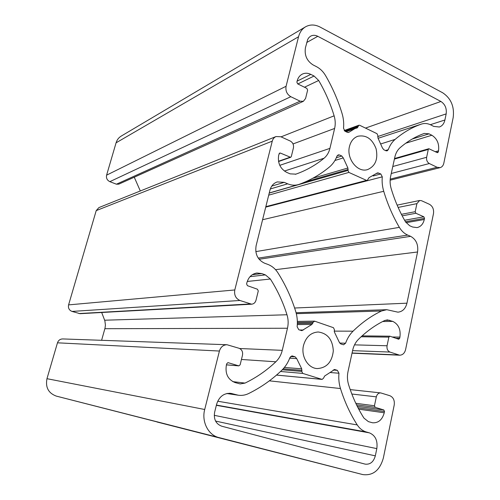 <?xml version="1.0" encoding="UTF-8"?>
<svg xmlns="http://www.w3.org/2000/svg" width="500" height="500" viewBox="0 0 500 500"><rect width="100%" height="100%" fill="white"/><g stroke="black" fill="none" stroke-linecap="round" stroke-linejoin="round"><path stroke-width="0.75" d="M383.344 458.038C379.85 470.306 373.019 475.825 362.844 474.594L218.863 437.562C208.256 435.138 201.394 421.65 204.706 409.494L219.419 351.044C220.706 346.981 223.238 344.875 227.006 344.731L239.081 348.281C241.881 349.519 243.019 351.831 242.488 355.231L240.131 364.825L238.825 365.875L228.038 362.65L226.719 363.713L226.375 365.1C225.025 373.744 227.9 379.556 235.006 382.544L240.119 383.925L245.031 383.088C256.394 377.575 266.663 370.475 275.837 361.788C279.006 358.731 281.144 354.919 282.262 350.344L287.475 328.244C288.512 323.7 288.35 319.206 286.981 314.756C282.969 302.019 277.425 290.106 270.363 279.019L265.375 274.887L261.8 273.581L256.875 273.006C251.875 273.875 248.556 277.075 246.925 282.606L246.594 283.931L247.438 285.681L257.45 289.225L258.281 290.956L256 300.244C255.294 302.619 253.85 303.938 251.663 304.194L239.906 300.481C235.706 298.506 234.006 295 234.8 289.956L272.262 141.15C272.875 138.9 274.131 137.369 276.031 136.55L280.806 136.738L290.269 141.037C292.844 142.537 293.894 144.838 293.425 147.931L291.306 156.544L290.637 157.338L280.425 153.081L279.669 153.044L278.694 155.075C277.5 162.938 280.163 168.7 286.688 172.369L290.119 173.856L295.887 174.144C306.281 170.45 315.681 165.138 324.081 158.212C326.975 155.769 328.925 152.487 329.931 148.369L334.631 128.444C335.569 124.344 335.4 120.138 334.125 115.825C330.369 103.462 325.225 91.681 318.681 80.481L314.075 76.025L310.788 74.375C307.806 72.931 304.962 72.856 302.256 74.144C299.706 75.487 298.012 77.75 297.169 80.938L296.869 82.131L297.65 83.856L306.856 88.394L307.631 90.113L305.575 98.469L303.363 101.312L300.106 101.188L290.806 96.7C286.95 94.344 285.369 90.875 286.075 86.281L298.55 36.744C299.738 32.25 302.056 28.95 305.5 26.844C310.038 24.331 314.894 24.406 320.069 27.05L442.731 92.8C451.031 98.4 454.519 106.656 453.181 117.562L443.825 163.2C443.263 165.594 442.031 167.081 440.131 167.644L437.088 167.281L429.325 163.538C427.181 162.2 426.281 160.119 426.631 157.287L428.275 149.45L428.875 148.719L437.169 152.594L437.694 152.656L438.294 151.925L438.519 150.819C439.381 143.844 437.163 138.65 431.856 135.25L429.038 133.831L424.275 133.438C415.65 136.494 407.587 141.256 400.075 147.725C397.488 150.019 395.744 153.138 394.844 157.088L390.631 176.375C389.787 180.4 389.969 184.488 391.181 188.637C394.756 200.531 399.544 211.612 405.531 221.875L409.681 225.744L412.6 227.013L417.006 227.6C420.756 226.775 423.181 224.081 424.288 219.506L424.525 218.356L423.844 216.8L415.894 213.269L415.206 211.7L416.9 203.631L419.644 200.481L421.556 200.719L429.438 204.3C432.656 206.213 434.006 209.319 433.481 213.606L405.594 349.581C404.65 353.194 402.675 355.069 399.669 355.2L389.938 352.062C387.625 350.944 386.662 348.844 387.056 345.763L388.869 337.125L389.837 336.194L398.713 339.244L399.669 338.319L399.925 337.094C400.887 329.5 398.512 324.269 392.8 321.394L387.394 319.881L384.619 320.556C375.288 325.081 366.544 331.362 358.387 339.387C355.569 342.225 353.669 345.825 352.675 350.194L348.025 371.5C347.088 375.944 347.269 380.3 348.556 384.575C352.381 396.812 357.506 407.994 363.944 418.106L368.413 421.637L372.587 422.794C378.425 423.094 382.312 419.756 384.244 412.781L384.506 411.512L383.775 409.944L375.194 407.337L374.456 405.756L376.325 396.856C377.062 394.2 378.531 392.881 380.737 392.912L389.875 395.719C393.35 397.294 394.787 400.419 394.206 405.087L383.344 458.038M362.844 474.594L56.3 396.106C48.431 393.175 45.319 387.362 46.969 378.688L57.475 342.812C58.394 340.306 60.138 339.012 62.713 338.931L227.006 344.731M348.875 172.419L366.544 180.394L367.225 180.463L369.075 177.625L377.5 172.85L380.8 173.956L382.281 176.844C381.831 181.694 382.312 186.513 383.731 191.3C387.631 204.225 392.844 216.244 399.363 227.362C401.569 231.038 404.35 233.612 407.713 235.087L410.644 236.337C416.169 239.462 418.475 244.681 417.562 251.988L406.95 303.188C405.544 308.7 402.531 311.694 397.912 312.169L386.775 309.694L381.531 310.988C371.419 315.806 361.925 322.537 353.05 331.175C349.781 334.406 347.294 338.419 345.594 343.206L343.581 344.794L340.737 343.919L339.244 342.163L334.475 332.194L334.394 329.669L333.475 327.7L314.719 321.194L313.069 322.294L311.919 324.431L301.856 330.662L298.794 329.738L297.137 326.75C297.7 321.413 297.194 316.206 295.625 311.125C291.325 297.45 285.4 284.644 277.844 272.706C275.287 268.756 271.981 266 267.931 264.444L264.375 263.119C257.6 259.731 254.85 253.938 256.106 245.744L269.938 190.219C271.131 185.944 273.575 183.175 277.275 181.912L284.231 182.356L287.675 183.825C291.275 185.325 294.819 185.581 298.312 184.613L299.219 184.319C310.406 180.25 320.506 174.456 329.506 166.938C332.831 164.131 335.331 160.512 337.019 156.088L338.219 154.869L339.531 154.969L341.806 156.012L343.269 157.887L347.906 168.006L347.987 170.438L348.875 172.419L268.712 195.15M101.6 340.306L105.031 328.1L105.419 325.05L104.862 320.794L101.688 312.494M251.663 304.194L80.094 313.688L72 311.425C69.131 310.212 67.994 308.038 68.587 304.887L96.213 210.619L98.919 207.581L276.031 136.55M140.312 190.981L134.262 177.206M303.363 101.312L118.769 184.156L116.438 184.2L109.844 181.656C107.125 180.294 106.044 178.125 106.6 175.162L116.075 142.819C116.975 139.869 118.681 137.631 121.188 136.106L305.5 26.844M349.481 146.438C346.194 158.588 357.594 173.006 367.556 169.6C375.369 166.181 378.219 159.244 376.106 148.787C372.275 138.844 366.175 134.669 357.8 136.263C353.581 137.856 350.806 141.244 349.481 146.438M377.881 135.644L377.025 133.694L359.694 125.281L358.888 125.225L357.256 127.912L354.994 128.55L348.675 132.425L347.312 132.325L345.062 131.25L343.519 128.262C344.012 123.362 343.531 118.444 342.062 113.519C338.044 100.244 332.531 87.581 325.531 75.531C323.162 71.537 320.112 68.562 316.381 66.612L313.106 64.944C306.869 60.963 304.312 55.231 305.431 47.756L307.712 39.394L308.975 37.513L310.656 36.163C312.875 34.975 315.256 35.025 317.787 36.3L440.913 101.475C445.094 104.269 446.844 108.406 446.169 113.894L444.906 120C444.069 123.65 442.212 125.981 439.35 127L433.713 126.4L430.906 124.969C427.75 123.394 424.631 123.088 421.556 124.05L421.381 124.113C412.038 127.35 403.281 132.444 395.112 139.394C392.106 141.994 389.825 145.425 388.275 149.681L387.125 150.863L385.931 150.75L383.794 149.731L382.406 147.906L377.962 138.012L377.881 135.644M375.319 455.856C373.581 461.919 370.206 464.681 365.194 464.137L221.669 426.181C215.875 423.913 213.531 419.25 214.638 412.194L216.612 404.269C219.137 396.619 223.881 392.987 230.85 393.356L238.238 395.213C241.819 395.719 245.275 395.163 248.619 393.55C260.837 387.512 271.869 379.781 281.706 370.369C285.331 366.856 288.069 362.606 289.925 357.6L292.169 355.938L295.131 356.819L296.712 358.612L301.706 368.806L301.781 371.406L302.738 373.406L322.106 379.412L323.519 378.2L324.656 376.012L334.625 369.519L337.381 370.35L338.975 373.237C338.456 378.5 338.956 383.6 340.475 388.537C344.637 401.831 350.225 413.956 357.244 424.919C359.613 428.525 362.612 430.875 366.244 431.956L369.412 432.863C375.375 435.387 377.844 440.637 376.819 448.612L375.319 455.856L215.562 421.062M303.519 345.4C300.756 356.15 307.944 368.219 317.194 368.569C326.65 367.975 332.025 362.075 333.319 350.863C332.606 339.6 327.575 333.306 318.219 331.994C310.869 332.481 305.969 336.95 303.519 345.4M157.037 422L362.825 474.588M265.844 206.656L366.544 180.394M269.225 193.088L347.987 170.438M46.969 378.688L204.706 409.494M56.3 396.106L218.863 437.562M57.475 342.812L219.419 351.044M305.394 181.863L348.206 169.481M351.838 394.019L376.325 396.856M355.806 403.3L374.456 405.756M356.538 404.831L375.194 407.337M357.269 406.319L383.775 409.944M358.038 407.825L384.506 411.512M358.744 409.175L384.244 412.781M385.05 320.363L389.762 320.288M382.663 321.531L392.8 321.394M392.25 337L399.925 337.094M395.806 338.263L399.669 338.319M361.125 336.769L388.869 337.125M354.513 344.862L387.056 345.763M352.581 350.644L389.938 352.062M352.069 352.987L398.306 354.938M398.131 207.431L416.9 203.631M401.413 214.319L415.206 211.7M402.188 215.831L415.894 213.269M404.594 220.25L423.844 216.8M405.444 221.725L424.525 218.356M406.062 222.694L424.288 219.506M412.231 139.019L429.038 133.831M405.788 143.2L431.856 135.25M435.344 151.7L438.519 150.819M436.7 152.369L438.294 151.925M394.412 159.075L428.275 149.45M392.788 166.513L426.631 157.287M391.262 173.494L429.325 163.538M390.213 179.125L437.088 167.281M116.075 142.819L298.55 36.744M106.6 175.162L286.075 86.281M109.844 181.656L290.806 96.7M116.438 184.2L300.106 101.188M297.119 81.131L310.788 74.375M297.844 83.956L314.075 76.025M304.494 87.231L318.681 80.481M281.062 136.856L334.125 115.825M293.031 143.944L334.631 128.444M279.775 165.344L329.931 148.369M284.4 171.056L324.081 158.212M295.363 174.306L295.887 174.144M279.106 153.562L280.425 153.081M278.5 161.262L289.906 157.294M96.213 210.619L272.262 141.15M68.587 304.887L234.8 289.956M72 311.425L239.906 300.481M78.963 313.55L250.025 303.962M252.262 274.725L261.8 273.581M250.019 276.669L265.375 274.887M247.256 281.469L270.363 279.019M104.681 320.213L286.981 314.756M104.875 328.7L287.475 328.244M239.681 348.519L282.262 350.344M241.444 359.475L275.837 361.788M232.8 381.631L245.031 383.088M227.794 362.656L228.275 362.694M226.438 364.837L238.6 365.831M312.794 178.263L347.906 168.006M334.913 160.5L343.269 157.887M344.637 130.988L358.181 126.1M336.331 157.75L341.806 156.012M345.562 131.494L357.962 127.031M337.194 155.719L339.531 154.969M270.319 188.956L287.675 183.825M271.744 186.106L284.231 182.356M299.562 329.994L303.35 330M297.312 324.569L311.919 324.431M297.35 323.506L312.831 323.325M297.362 322.512L313.069 322.294M339.65 343.062L345.594 343.206M334.125 331.119L353.05 331.175M296.325 313.675L381.531 310.988M294.613 308.012L406.95 303.188M275.525 269.662L417.562 251.988M259.094 259.262L410.644 236.337M258.244 258.113L407.713 235.087M255.806 251.619L399.363 227.362M262.587 219.731L383.731 191.3M265.725 207.138L382.281 176.844M373.219 175.969L380.8 173.956M376.494 173.538L378.644 172.963M348.006 132.513L349.256 132.069M306.744 42.494L317.787 36.3M365.494 128.1L440.913 101.475M377.669 136.575L446.169 113.894M430.337 124.694L444.906 120M421.556 124.05L378.144 138.287L421.381 124.113M381.069 143.837L395.112 139.394M385.469 150.531L388.275 149.681M214.244 415.319L376.819 448.612M229.412 393.244L232.269 393.663M227.219 393.431L236.025 394.738M291.669 355.975L292.669 356.031M290.581 356.569L295.131 356.819M289.7 358.206L296.712 358.612M284.375 367.463L301.706 368.806M283.2 368.831L302.025 370.344M282.288 369.794L301.781 371.406M280.525 371.481L302.738 373.406M276.531 375.069L321.881 379.363M334.2 369.538L335.044 369.6M333.194 370.031L337.381 370.35M330.556 372.556L338.975 373.237M269.363 380.838L340.475 388.537M217.7 401.225L357.244 424.919M216.412 405.075L366.244 431.956M216.356 405.312L369.412 432.863M367.225 180.463L265.794 206.875M380.737 392.912L350.213 389.606M389.837 336.194L362.1 335.875M399.669 355.2L352.025 353.169M419.644 200.481L397.131 205.131M428.875 148.719L394.538 158.512M440.131 167.644L390.138 180.188M290.637 157.338L278.55 161.531M238.825 365.875L226.431 364.862M358.888 125.225L344.188 130.544M298.312 184.613L269.256 192.975M314.331 321.131L297.344 321.4M386.775 309.694L296.087 312.725M369.344 177.556L369.012 177.644M354.994 128.55L346.087 131.744M238.238 395.213L226.8 393.519M322.106 379.412L276.506 375.087"/></g></svg>
